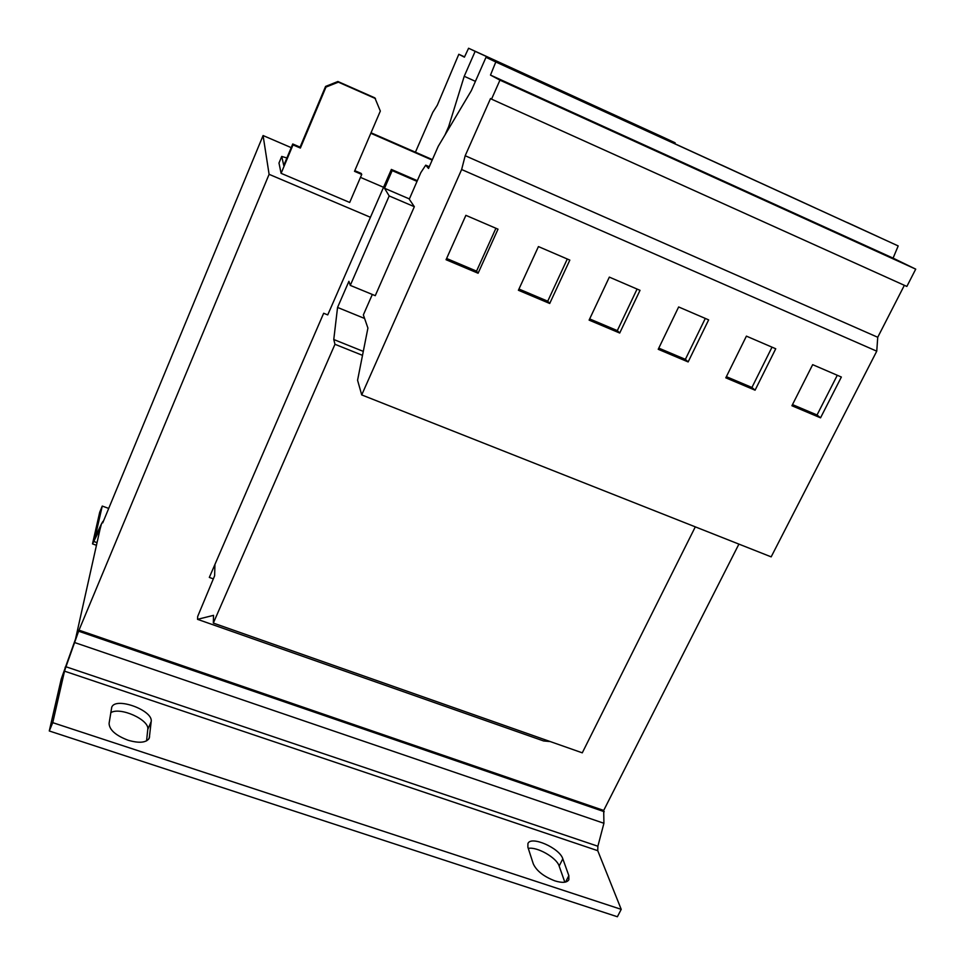 <?xml version="1.0" encoding="UTF-8"?>
<svg xmlns="http://www.w3.org/2000/svg" width="965" height="965" viewBox="0 0 965 965"><rect width="100%" height="100%" fill="white"/><g stroke="black" fill="none" stroke-linecap="round" stroke-linejoin="round"><path stroke-width="1.45" d="M128.104 740.239C139.262 743.448 146.306 742.76 149.261 738.201L151.191 721.555C153.363 710.288 115.342 696.465 111.735 707.273L109.081 723.424C109.371 729.878 115.704 735.487 128.104 740.239M554.911 880.876C562.293 883.12 566.938 882.746 568.868 879.754L568.843 875.641L562.812 858.814C559.664 848.03 530.943 835.449 527.927 843.543L527.879 847.174L533.295 863.868C536.552 870.9 543.753 876.57 554.911 880.876M721.301 164.931L751.542 178.839L721.301 164.931M784.979 194.049L815.956 208.295L784.979 194.049M847.342 222.553L879.043 237.137L847.342 222.553M589.772 104.799L618.565 118.044L589.772 104.799M656.248 135.184L685.753 148.767L656.248 135.184M521.824 73.738L549.917 86.657L521.824 73.738M600.592 108.695L578.144 98.394L600.592 108.695M649.638 131.131L626.804 120.637L649.638 131.131M550.738 85.897L528.699 75.777L550.738 85.897M500.087 62.737L478.423 52.785L500.087 62.737M658.226 349.294L678.648 306.954L708.648 319.873L688.142 361.935L658.226 349.294M904.362 285.302L877.74 337.268L876.751 351.176L771.168 556.865L361.718 394.914L357.569 380.246L367.918 328.064L363.359 314.904L372.321 294.458M876.751 351.176L461.632 169.526L361.718 394.914M812.663 364.661L841.359 377.026L820.54 417.833L791.915 405.746L812.663 364.661M775.739 348.763L755.076 390.186L725.801 377.834L746.403 336.134L775.739 348.763M281.104 173.326L349.692 202.457L361.73 174.436L354.505 171.324L380.331 111.072L374.854 97.863L337.895 81.506L338.365 82.146L325.977 87.091L325.567 86.428L300.079 147.138L292.745 143.978L283.758 165.449L281.732 156.439L278.982 163.025L281.104 173.326L293.01 144.895L300.38 148.055L325.977 87.091M354.782 170.66L361.175 173.41L361.73 174.436M325.567 86.428L337.895 81.506M375.481 98.575L338.365 82.146M286.882 157.971L281.732 156.439M292.745 143.978L293.01 144.895M300.079 147.138L300.38 148.055M370.295 217.222L269.102 174.327L263.083 135.546L291.213 147.633M360.476 177.379L383.503 187.27M409.401 198.935L384.528 188.259L389.185 195.931L350.283 285.387L348.908 281.322L337.557 307.437L333.769 339.511L334.964 344.288L213.325 623.076L213.53 615.344L197.535 619.337L197.68 616.454L214.628 575.779L214.942 564.441M429.28 166.728L425.722 165.172L420.837 172.602L409.269 199.212L414.335 206.703L389.185 195.931M414.335 206.703L375.264 295.676L350.283 285.387M364.589 318.462L337.557 307.437M695.307 526.854L582.281 752.833L213.325 623.076M550.243 741.566L543.621 740.963L197.535 619.337M327.726 314.904L391.368 169.43L392.176 170.612L384.528 188.259M432.404 159.611L371.018 132.784M432.187 160.094L370.813 133.267M417.338 180.672L391.368 169.43M417.025 181.372L392.176 170.612M363.298 351.393L333.769 339.511M362.514 355.349L334.964 344.288M327.545 314.831L323.661 313.251L209.321 577.42L213.301 578.855M269.102 174.327L78.997 630.169L603.692 810.431L738.913 544.103M263.083 135.546L102.724 522.885L102.966 521.329L101.506 523.79L95.463 536.588M108.719 508.422L102.254 506.07L99.684 512.294L92.507 543.874L100.143 528.76L75.523 639.023L61.253 678.986L49.275 730.975L52.749 722.664L621.219 909.356L597.745 850.684L64.522 671.158L65.97 666.767L65.125 667.273M78.997 630.169L65.97 666.767L597.878 846.233L603.921 823.278L75.005 642.666L74.112 643.293M603.921 823.278L603.692 810.431M597.878 846.233L597.745 850.684M49.275 730.975L617.383 916.75L621.219 909.356M146.559 740.891L147.778 729.431C149.732 719.89 120.167 706.537 110.758 712.701M564.827 882.191L559.157 866.051C556.696 857.704 537.059 846.51 528.277 848.392M64.522 671.158L52.749 722.664M102.254 506.07L95.294 536.528M425.722 165.172L428.52 168.465L438.219 146.342L471.306 90.698L485.986 57.333L495.805 61.977L490.485 75.077L499.954 80.143L491.535 99.154L490.534 98.527L465.19 155.727L461.632 169.526M485.986 57.333L898.198 245.93L893.083 258.137L490.485 75.077M898.198 245.93L495.805 61.977M893.083 258.137L915.725 269.139L499.954 80.143M915.725 269.139L906.859 286.436L491.535 99.154M877.74 337.268L465.19 155.727M569.832 260.104L538.434 246.582L518.398 290.26L549.712 303.48L569.832 260.104M640.024 290.332L609.337 277.112L589.108 320.115L619.711 333.034L640.024 290.332M478.097 273.24L498.012 229.175L465.878 215.34L446.059 259.718L478.097 273.24L476.553 271.129L495.913 228.271M674.74 143.616L675.126 142.796L663.522 137.404L468.58 48.25L464.406 57.164L458.809 54.269L437.302 105.221L432.778 112.362L415.42 152.193M444.998 134.943L448.653 126.632L464.225 76.283L475.154 51.338L468.58 48.25M475.154 51.338L675.126 142.796M448.653 126.632L449.678 127.091M464.225 76.283L475.419 81.35M458.809 54.269L464.539 56.887M446.614 258.487L476.553 271.129M589.663 318.92L617.323 330.609L637.081 289.054M617.323 330.609L619.711 333.034M518.953 289.042L547.734 301.201L567.299 259.006M547.734 301.201L549.712 303.48M837.282 375.264L817.041 414.974L792.482 404.6M817.041 414.974L820.54 417.833M705.294 318.438L685.379 359.354L688.142 361.935M685.379 359.354L658.793 348.124M772.012 347.159L751.928 387.472L755.076 390.186M751.928 387.472L726.38 376.676M149.611 736.838L148.501 739.407M568.843 875.641L565.599 882.034M604.235 811.686L78.756 631.255M99.974 529.508L101.506 523.79M95.788 535.949L93.907 541.522L97.043 542.644M562.812 858.814L559.157 866.051M151.191 721.555L147.778 729.431M92.556 543.898L96.452 545.285"/></g></svg>
